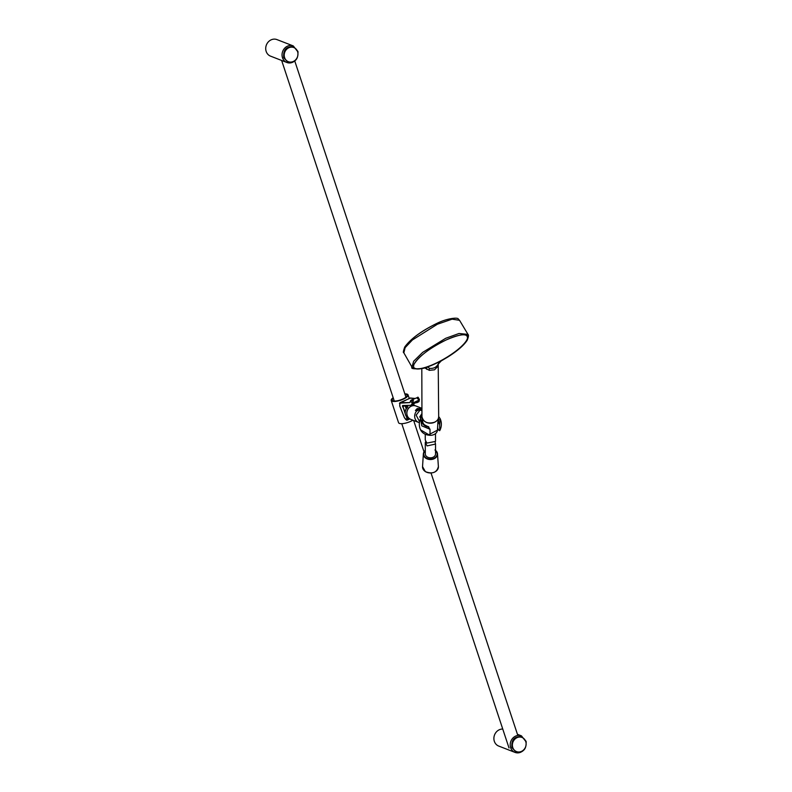 <?xml version="1.0" encoding="UTF-8"?>
<svg xmlns="http://www.w3.org/2000/svg" width="792" height="792" viewBox="0 0 792 792"><rect width="100%" height="100%" fill="white"/><g stroke="black" fill="none" stroke-linecap="round" stroke-linejoin="round"><path stroke-width="1.19" d="M428.967 434.61L430.026 435.135L430.007 429.254L428.175 426.789M437.867 422.294L438.6 422.582L437.867 422.294L437.649 428.165L438.659 430.115L439.689 430.69L440.174 429.789A10.405 7.94 179.8 0 1 439.718 430.64L439.699 424.76L438.6 422.582L438.471 418.136M420.542 429.848C422.334 433.184 425.423 434.996 429.808 435.283L420.542 429.848C418.928 426.145 418.909 422.433 420.502 418.72L421.76 425.829L430.007 429.254M438.491 418.067L438.639 422.621M420.908 417.948L420.324 417.127L421.948 415.087M276.962 39.6A8.87 7.91 111.2 0 0 271.102 39.857A8.87 7.91 111.2 0 0 265.716 48.223A8.87 7.91 111.2 0 0 270.537 56.143L286.862 62.489A8.87 7.91 -68.8 0 1 282.041 54.599A8.87 7.91 -68.8 0 1 287.357 46.223A8.87 7.91 -68.8 0 1 287.427 46.193A8.87 7.91 -68.8 0 1 293.288 45.936L276.962 39.6M404.999 394.327A7.851 2.425 161.7 0 1 407.098 395.218A7.851 2.425 161.7 0 1 402.96 398.97A7.851 2.425 161.7 0 1 392.188 400.148A7.851 2.425 161.7 0 1 393.337 398.178M418.849 401.732L419.215 400.811L417.473 401.96A6.148 2.049 65.1 0 1 416.978 402.633A6.148 2.049 65.1 0 1 416.661 402.702L415.572 402.692M411.592 400.01L413.384 400.287L410.662 400.91L412.107 403.049L413.384 400.287L412.622 403.069L419.305 399.97L417.285 398.475L419.433 399.544L418.127 397.247L417.285 398.475L417.671 397.208M412.177 402.91L412.068 404.464L411.078 405.286L402.534 405.544L405.227 413.761M411.078 405.286L411.612 404.336M406.336 416.523L406.722 417.483C407.246 420.76 406.474 420.8 404.405 417.612L399.762 406.019L399.94 403.128L409.662 402.603L410.078 402.039M414.681 398.475L409.929 398.119M399.465 403.465L400.089 402.673L409.662 402.603M407.128 417.354C407.83 419.196 407.702 420.146 406.732 420.196L404.405 417.612M405.128 412.365L402.534 405.544M409.652 418.928A3.069 1.02 65.1 0 1 409.464 419.117L407.167 420.186M405.009 405.633L406.187 408.603M417.473 401.96L413.681 403.722A6.148 2.049 65.1 0 1 413.186 404.395L410.969 405.316L402.88 405.742M420.77 418.196L419.72 416.948L421.948 413.543M421.988 408.652L416.721 410.949L415.424 410.444L417.226 408.543L421.938 408.632M421.928 408.325L415.958 405.999A7.168 6.386 111.2 0 0 411.226 406.207A7.168 6.386 111.2 0 0 406.87 412.969A7.168 6.386 111.2 0 0 410.771 419.364L418.572 422.393A7.168 6.386 -68.8 0 1 416.721 410.949M415.424 410.444L420.691 408.147M502.752 729.036A8.87 7.91 111.2 0 0 499.267 729.769A8.87 7.91 111.2 0 0 493.891 738.144A8.87 7.91 111.2 0 0 498.712 746.064L515.028 752.4A8.87 7.91 -68.8 0 1 510.206 744.52A8.87 7.91 -68.8 0 1 515.533 736.144A8.87 7.91 -68.8 0 1 515.592 736.114A8.87 7.91 -68.8 0 1 521.453 735.857L517.433 734.293M410.721 419.354A7.168 6.386 -68.8 0 1 410.682 419.334A7.168 6.386 -68.8 0 1 406.791 412.939A7.168 6.386 -68.8 0 1 411.137 406.177A7.168 6.386 -68.8 0 1 415.869 405.969A7.168 6.386 -68.8 0 1 415.919 405.989M404.851 393.881A8.87 2.742 161.7 0 1 408.068 394.901A8.87 2.742 161.7 0 1 403.395 399.138A8.87 2.742 161.7 0 1 391.218 400.465A8.87 2.742 161.7 0 1 393.188 397.733M391.218 400.465L398.554 422.661A8.87 2.742 -18.3 0 0 410.741 421.334A8.87 2.742 -18.3 0 0 412.88 420.186M407.078 407.969L407.84 406.682A7.168 6.386 111.2 0 0 405.237 413.365A7.168 6.386 111.2 0 0 409.098 418.72L410.682 419.334M409.098 418.72C404.504 415.741 403.95 411.82 407.435 406.979L405.128 405.633M415.137 368.577L411.979 367.092L413.652 361.241L422.661 352.381L445.668 338.313L459.004 333.491L467.973 334.382L467.745 337.808M427.918 367.013L423.651 368.112C415.503 370.062 412.305 368.755 414.077 364.211C418.958 356.242 429.63 348.163 446.094 339.976C461.904 333.204 468.943 333.066 467.211 339.57C464.656 344.48 458.231 350.242 447.955 356.836L444.035 359.202M441.035 360.934L447.836 356.984M459.538 320.305L458.301 319.037C458.093 317.206 447.104 318.206 436.6 323.532L437.372 324.245L452.093 319.166L459.548 320.305L467.973 334.382C468.795 334.947 468.547 336.897 467.231 340.213C463.914 345.322 457.439 350.925 447.817 357.024M436.521 323.591C420.057 331.789 409.375 339.867 404.484 347.837L403.94 349.866M446.084 339.996A31.027 8.019 -30.3 0 1 467.438 336.234A31.027 8.019 -30.3 0 1 435.204 363.785A31.027 8.019 -30.3 0 1 413.86 367.538A31.027 8.019 -30.3 0 1 446.084 339.996M413.8 367.448A31.027 8.019 149.7 0 0 435.095 363.597A31.027 8.019 149.7 0 0 467.379 336.135M437.907 366.369L434.491 369.824L429.363 370.339L429.254 368.28C433.323 368.844 436.313 367.458 438.214 364.112L438.679 416.661C438.58 419.077 437.224 420.938 434.62 422.225C427.69 424.156 423.463 422.314 421.958 416.711A8.365 6.386 -0.2 0 0 426.225 422.255A8.365 6.386 -0.2 0 0 434.65 422.146A8.365 6.386 -0.2 0 0 438.679 416.661M436.6 323.532C421.225 331.066 410.583 338.907 404.702 347.064C401.871 355.271 404.524 351.618 403.851 352.856L405.128 347.658L412.385 339.986L437.372 324.245M424.779 367.933L429.363 370.339M426.65 367.349L426.73 369.339M438.214 364.112L441.184 360.934L447.866 356.994M403.851 352.846L411.979 367.092C410.622 368.864 414.444 369.27 423.433 368.32L427.967 366.973L429.254 368.28M429.363 366.26L441.312 360.716M425.255 434.244L425.274 440.005L426.878 443.094L435.511 441.421L435.491 433.679M425.641 441.609L425.274 442.619L427.086 445.896L435.521 444.065L435.184 442.52M435.521 444.065L435.55 453.905A5.118 3.911 179.8 0 1 432.59 457.469A5.118 3.911 179.8 0 1 427.126 456.905A5.118 3.911 179.8 0 1 425.314 453.935L425.274 442.619M422.185 418.186L421.73 421.542C422.582 424.552 424.967 426.393 428.908 427.076M422.72 421.948A7.682 5.871 179.8 0 1 422.661 421.393L422.661 421.393A7.682 5.871 179.8 0 1 422.651 421.106M438.095 419.879A1.02 0.653 -11.5 0 1 438.936 419.483M438.016 421.067A7.682 5.871 179.8 0 1 438.016 421.344L438.016 421.344A7.682 5.871 179.8 0 1 437.897 422.166M421.809 416.78L420.502 418.72L421.809 416.78M428.947 427.116L422.859 424.017L422.156 418.117M440.174 429.789C441.768 426.076 441.758 422.374 440.144 418.671L439.699 424.76M284.595 57.618A7.583 6.762 111.2 0 0 293.357 61.459A7.583 6.762 111.2 0 0 297.574 51.599A7.583 6.762 111.2 0 0 288.823 47.758A7.583 6.762 111.2 0 0 284.595 57.618M294.565 61.182L292.793 62.202A8.87 7.91 -68.8 0 1 292.723 62.231A8.87 7.91 -68.8 0 1 286.862 62.489L293.01 62.033M414.76 398.435L410.197 397.99L399.94 403.128M404.365 417.602L399.722 406.009L399.881 402.722L410.513 398.029M413.612 403.91L414.176 405.316M410.167 402.188L410.642 400.613M410.86 405.296L402.94 405.722M416.978 402.633L418.948 401.673L419.394 399.425M419.295 400.069L419.087 401.217M413.483 404.148L413.909 405.227M405.029 405.692L402.455 406.831M413.681 403.722L412.068 404.464L412.563 403.187M419.562 421.681L416.147 415.107L419.928 410.256L421.938 409.82M419.413 422.651A7.168 6.386 -68.8 0 1 418.572 422.393L419.413 422.651M522.73 751.093L520.958 752.113A8.87 7.91 -68.8 0 1 520.898 752.143A8.87 7.91 -68.8 0 1 515.028 752.4L521.176 751.945M512.771 747.529A7.583 6.762 111.2 0 0 521.522 751.37A7.583 6.762 111.2 0 0 525.739 741.51A7.583 6.762 111.2 0 0 516.988 737.669A7.583 6.762 111.2 0 0 512.771 747.529M411.583 404.979L414.285 405.356A7.168 6.386 111.2 0 0 411.949 404.969M406.623 407.939L405.801 407.623M429.155 435.244A7.079 5.405 -0.2 0 0 437.432 430.165L437.778 424.779M434.521 422.275A7.94 6.059 179.8 0 1 426.155 422.294M435.541 450.559A6.742 5.148 179.8 0 1 435.214 457.538A6.742 5.148 179.8 0 1 426.076 457.855A6.742 5.148 179.8 0 1 425.304 450.589M425.304 450.41A7.079 5.405 -0.2 0 0 423.364 453.875A7.079 5.405 -0.2 0 0 425.858 458.261A7.079 5.405 -0.2 0 0 433.58 458.974A7.079 5.405 -0.2 0 0 437.501 453.836A7.079 5.405 -0.2 0 0 435.541 450.381M425.344 471.547A7.94 6.059 179.8 0 1 422.542 466.627L425.373 471.646C432.491 474.299 436.828 472.606 438.392 466.577A7.94 6.059 179.8 0 1 433.996 472.339A7.94 6.059 179.8 0 1 425.344 471.547M422.661 421.393L422.73 421.997C423.304 424.294 425.175 425.829 428.343 426.611M438.016 421.344L437.877 422.215M440.144 418.671L438.679 416.523M287.833 62.132L283.724 57.687C283.061 49.767 286.407 46.164 293.763 46.857L297.871 51.302C298.535 59.212 295.188 62.825 287.833 62.132M298.089 52.104L293.288 45.936M418.127 397.247L411.127 400.118L409.999 402.108M414.196 405.316L413.622 403.89M421.938 410.523L419.879 410.108M294.772 61.024L405.95 397.188M413.652 420.483L424.017 451.826M431.036 473.052L517.819 735.451M281.645 60.459L394.277 401.039M401.772 423.68L509.008 747.965M526.254 742.015L521.453 735.857M515.998 752.044L511.899 747.598C511.226 739.688 514.572 736.075 521.928 736.768L526.037 741.213C526.71 749.133 523.363 752.737 515.998 752.044M414.285 405.356L415.869 405.969M408.068 394.901L409.226 398.396M421.809 368.537L421.958 416.711M438.53 362.914L438.392 363.756M422.7 421.819L422.502 418.988M437.966 421.77L438.154 418.948M437.432 430.165L428.056 435.095M422.542 466.627L423.364 453.875L425.304 450.361M434.976 449.925L437.501 453.836L438.392 466.577"/></g></svg>
